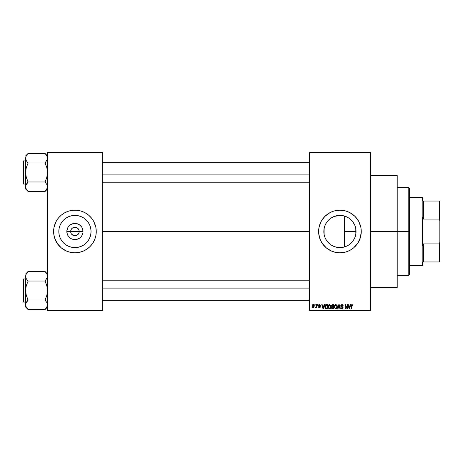<?xml version="1.0" encoding="UTF-8"?>
<svg xmlns="http://www.w3.org/2000/svg" width="463" height="463" viewBox="0 0 463 463"><rect width="100%" height="100%" fill="white"/><g stroke="black" fill="none" stroke-linecap="round" stroke-linejoin="round"><path stroke-width="0.69" d="M70.995 233.132L70.671 231.5A4.265 4.265 0 0 0 74.931 235.765A4.265 4.265 0 0 0 79.196 231.5L83.022 231.5A8.091 8.091 0 0 1 74.931 239.591A8.091 8.091 0 0 1 66.84 231.5L79.196 231.5A4.265 4.265 0 0 1 74.931 235.765A4.265 4.265 0 0 1 70.671 231.5L70.995 229.868L71.915 228.485L73.299 227.559L75.492 227.269M74.375 235.731L75.764 235.684L73.299 235.441L71.389 233.867L72.564 235.048L74.329 235.719M78.478 233.867L78.872 233.132L77.304 235.048L75.764 235.684L76.563 235.441M91.043 231.5A16.107 16.107 0 0 1 74.931 247.607A16.107 16.107 0 0 1 58.824 231.5L59.137 228.357L60.051 225.336L61.538 222.553L63.541 220.11L65.983 218.108L68.767 216.62L71.788 215.7L74.931 215.393L78.073 215.7L81.094 216.62L83.884 218.108L86.321 220.11L88.323 222.553L89.816 225.336L90.731 228.357L91.043 231.5L90.731 234.643L89.816 237.664L88.323 240.447L86.321 242.89L83.884 244.892L81.094 246.38L78.073 247.3L74.931 247.607L71.788 247.3L68.767 246.38L65.983 244.892L63.541 242.89L61.538 240.447L60.051 237.664L59.137 234.643L58.824 231.5A16.107 16.107 0 0 1 74.931 215.393A16.107 16.107 0 0 1 91.043 231.5M88.479 247.965A21.321 21.321 0 0 0 94.631 239.66L95.337 237.687A21.321 21.321 0 0 0 95.841 235.673L96.258 231.5A21.321 21.321 0 0 1 74.931 252.821A21.321 21.321 0 0 1 53.61 231.5A21.321 21.321 0 0 0 54.021 235.65M53.61 231.5A21.321 21.321 0 0 1 74.931 210.179A21.321 21.321 0 0 1 96.258 231.5L95.847 227.339L93.74 221.447L91.414 217.975L88.462 215.017L84.984 212.696L81.123 211.093L77.02 210.283L72.841 210.283L68.744 211.093L64.884 212.696L61.405 215.017L58.448 217.975L56.127 221.447L54.021 227.339L53.61 231.5L54.021 235.661A21.321 21.321 0 0 0 61.388 247.965M61.423 248A21.321 21.321 0 0 0 63.072 249.221M53.714 233.589L54.53 237.687L57.204 243.347L61.405 247.983L66.77 251.201A21.321 21.321 0 0 0 86.76 249.239M86.795 249.221A21.321 21.321 0 0 0 88.439 248M66.77 251.201L70.775 252.41L74.931 252.821L79.092 252.41L83.091 251.201L86.778 249.227L90.007 246.576L92.664 243.347L94.631 239.66A21.321 21.321 0 0 0 95.332 237.698M355.781 228.595L355.839 234.099L356.047 231.5A16.107 16.107 0 0 1 339.94 247.607A16.107 16.107 0 0 1 323.834 231.5L324.181 234.828M353.124 240.754L353.674 239.915M350.167 243.943L352.013 242.161M345.502 246.617L349.004 244.811M339.645 247.607L340.207 247.607M333.667 246.333L334.031 246.484M328.846 243.179L330.269 244.383L326.479 240.349L328.342 242.681M325.547 238.729L325.072 237.698M324.268 235.233L325.049 237.641M359.647 239.637A21.321 21.321 0 0 0 361.262 231.5A21.321 21.321 0 0 1 339.94 252.821A21.321 21.321 0 0 1 318.619 231.5A21.321 21.321 0 0 0 320.234 239.637M320.251 239.678A21.321 21.321 0 0 0 322.207 243.341L326.415 247.983L331.78 251.201A21.321 21.321 0 0 0 351.77 249.239M322.213 243.353A21.321 21.321 0 0 0 326.392 247.965M326.432 248A21.321 21.321 0 0 0 328.082 249.221M351.799 249.221A21.321 21.321 0 0 0 353.448 248M353.489 247.965A21.321 21.321 0 0 0 357.662 243.353M331.78 251.201L335.779 252.41L339.94 252.821L346.127 251.907L349.993 250.304L353.466 247.983L357.668 243.347A21.321 21.321 0 0 0 359.629 239.678M370.4 231.5L397.208 231.5L397.208 175.454L397.208 231.5L370.4 231.5M102.346 231.5L309.481 231.5L102.346 231.5M78.872 229.868L77.304 227.952L75.764 227.316L77.304 227.952L78.872 229.868L79.196 231.5L78.872 233.132M346.909 246.021L346.451 246.229M348.361 245.234L346.926 246.015M351.238 242.982L349.148 244.713M352.829 241.159L351.747 242.456M355.607 235.25L354.994 237.23M354.594 238.19L354.201 238.989M355.839 234.099L355.781 234.411M324.088 234.359L324.141 228.357L325.061 225.336L326.548 222.553L328.551 220.11L330.993 218.108L333.777 216.62L336.798 215.7L339.94 215.393L343.083 215.7L346.104 216.62L348.888 218.108L351.33 220.11L353.333 222.553L354.82 225.336L355.74 228.357L356.047 231.5L344.495 231.5L344.495 246.947L343.372 247.236M325.541 238.717L325.171 237.936M324.974 237.461L324.812 237.027M333.476 246.252L331.236 245.054M330.761 244.736L330.269 244.383M335.229 246.906L336.89 247.317M309.481 152.304L370.4 152.304L309.481 152.304L309.481 152.912L370.4 152.912L370.4 310.088L309.481 310.088L309.481 152.304M309.481 310.696L370.4 310.696L370.4 152.304L370.4 152.912L309.481 152.912L309.481 310.088L370.4 310.088L370.4 310.696L309.481 310.696L309.481 310.088L309.481 310.696M314.794 304.608L314.794 305.215L315.181 305.215L315.181 304.608L314.794 304.608L315.181 304.608L314.794 304.608L314.794 305.215L315.181 305.215L315.181 304.608L315.181 305.215L314.794 305.215L314.794 304.608M317.456 304.608L317.456 305.215L317.844 305.215L317.844 304.608L317.456 304.608L317.844 304.608L317.456 304.608L317.456 305.215L317.844 305.215L317.844 304.608L317.844 305.215L317.456 305.215L317.456 304.608M324.193 304.608L323.857 305.881L322.514 305.881L322.179 304.608L321.773 304.608L323.012 308.867L323.417 308.867L324.598 304.608L324.193 304.608L324.598 304.608L324.193 304.608L323.857 305.881L322.514 305.881L322.179 304.608L321.773 304.608L323.012 308.867L323.417 308.867L324.598 304.608L323.417 308.867L323.012 308.867L321.773 304.608L322.179 304.608M330.588 305.221L329.141 304.59L328.134 305.684L328.163 307.872L329.471 308.925L330.669 308.144L330.761 305.557L329.471 304.55L328.36 305.204L327.978 306.732L329.471 308.925C330.553 308.636 331.051 307.889 330.97 306.68L330.588 305.221M336.954 305.221L335.507 304.59L334.5 305.684L334.529 307.872L335.837 308.925L337.035 308.144L337.128 305.557L335.843 304.55L334.732 305.204L334.344 306.732L335.837 308.925C336.919 308.636 337.423 307.889 337.336 306.68L336.954 305.221M341.925 304.55L341.046 304.897L340.716 305.788L341.046 306.628L342.649 307.403L342.614 308.121L342.053 308.427L340.826 307.652L341.127 308.555L341.995 308.925L342.805 308.59L343.083 307.542L342.655 306.83L341.283 306.251L341.156 305.482L342.076 305.065L343.205 305.991L342.88 304.978L341.925 304.55L340.716 305.788L341.3 306.801L342.585 307.31L342.707 307.745L341.983 308.427L340.826 307.652L341.995 308.925L343.095 307.756L341.104 305.777L341.891 305.048L343.205 305.991L341.925 304.55M350.335 304.608L349.999 305.881L348.656 305.881L348.321 304.608L347.916 304.608L349.154 308.867L349.559 308.867L350.74 304.608L350.335 304.608L350.74 304.608L350.335 304.608L349.999 305.881L348.656 305.881L348.321 304.608L347.916 304.608L349.154 308.867L349.559 308.867L350.74 304.608L349.559 308.867L349.154 308.867L347.916 304.608L348.321 304.608M357.668 243.347L360.341 237.687L361.262 231.5L360.851 227.339L358.744 221.447L355.017 216.424L349.993 212.696L346.127 211.093L339.94 210.179L333.748 211.093L329.887 212.696L324.864 216.424L321.137 221.447L319.024 227.339L318.718 233.589L320.24 239.66L322.213 243.347M352.615 304.851L351.886 304.556L351.261 305.042L351.128 308.867L351.515 308.867L351.596 305.302L352.187 305.1L352.459 305.933L352.847 305.881L352.615 304.851L352.007 304.55L351.128 305.974L351.128 308.867L351.515 308.867L351.567 305.372L351.984 305.048L352.459 305.933L352.847 305.881L352.615 304.851L352.007 304.55L352.615 304.851M347.082 304.608L347.082 308.017L345.45 304.608L345.033 304.608L345.033 308.867L345.421 308.867L345.421 305.453L347.059 308.867L347.47 308.867L347.47 304.608L347.082 304.608L347.47 304.608L347.082 304.608L347.082 308.017L345.45 304.608L345.033 304.608L345.033 308.867L345.421 308.867L345.421 305.453L347.059 308.867L347.47 308.867L347.47 304.608L347.47 308.867L347.059 308.867M338.858 305.777L338.002 308.867L337.596 308.867L338.812 304.608L337.596 308.867L338.002 308.867L339.026 305.105L339.94 308.867L340.34 308.867L339.194 304.608L338.812 304.608L339.194 304.608L338.812 304.608L337.596 308.867L338.002 308.867L339.026 305.105L339.94 308.867L340.34 308.867L339.194 304.608L340.34 308.867L339.94 308.867L339.176 305.777M332.59 304.608L331.473 305.372L331.942 306.905L331.589 308.219L332.162 308.815L333.794 308.867L333.794 304.608L332.59 304.608L333.794 304.608L332.59 304.608L331.41 305.858L331.942 306.905L331.52 307.797L332.59 308.867L333.794 308.867L333.794 304.608L333.794 308.867L332.59 308.867M326.288 304.608L325.014 305.516L324.916 307.681L325.657 308.763L327.422 308.867L327.422 304.608L326.288 304.608C325.205 304.828 324.719 305.545 324.818 306.761L325.726 308.792L327.422 308.867L327.422 304.608L327.422 308.867M319.389 304.55L318.694 304.833L318.451 305.644L318.747 306.269L319.858 306.795L319.482 307.316L318.503 306.876L318.758 307.519L319.493 307.762L320.043 307.519L320.263 306.697L318.874 305.279L319.482 305.001L320.332 305.545L319.962 304.729L319.389 304.55L318.451 305.551L319.892 306.94L319.389 307.316L318.503 306.876L319.406 307.762L320.28 306.876L318.839 305.476L319.36 304.995L320.332 305.545L319.291 304.556M316.345 304.608L316.275 306.847L315.517 307.594L315.98 307.745L316.345 307.212L316.345 307.704L316.733 307.704L316.733 304.608L316.345 304.608L316.733 304.608L316.345 304.608L316.275 306.847L315.517 307.594L315.882 307.762L316.345 307.212L316.345 307.704L316.733 307.704L316.733 304.608L316.733 307.704L316.345 307.704M313.162 304.55L312.172 305.412L312.207 307.015L313.029 307.756L314.03 307.206L314.198 305.615L313.555 304.637L313.162 304.55L312.079 306.188L313.162 307.762L314.244 306.159L313.162 304.55L312.079 306.188M340.207 215.393L342.933 215.671M343.372 215.764L345.508 216.383M334.026 216.516L339.645 215.393M336.885 215.683L342.661 215.625M335.235 216.094L333.667 216.661M330.287 218.605L330.767 218.258M331.236 217.946L331.809 217.593M328.655 220.006L328.342 220.324M325.171 225.064L326.525 222.587M324.181 228.172L324.974 225.539M324.268 227.767L323.834 231.5A16.107 16.107 0 0 1 339.94 215.393A16.107 16.107 0 0 1 356.047 231.5L355.74 234.643L354.82 237.664L353.333 240.447L351.33 242.89L348.888 244.892L346.104 246.38L343.083 247.3L339.94 247.607L336.798 247.3L333.777 246.38L330.993 244.892L328.551 242.89L326.548 240.447L325.061 237.664L324.141 234.643L324.088 228.641M354.994 225.765L355.601 227.738M353.68 223.097L354.594 224.815M351.741 220.538L353.119 222.24M348.998 218.183L351.238 220.018M346.451 216.765L348.373 217.778M344.495 246.947L344.495 216.053L344.495 231.5L356.047 231.5L355.746 228.392M79.196 231.5L70.671 231.5A4.265 4.265 0 0 1 74.931 227.235A4.265 4.265 0 0 1 79.196 231.5A4.265 4.265 0 0 0 74.931 227.235A4.265 4.265 0 0 0 70.671 231.5L66.84 231.5L67.459 228.404L68.206 227.003L70.44 224.775L73.357 223.565L74.931 223.409L76.511 223.565L79.428 224.775L81.662 227.003L82.408 228.404L83.022 231.5L82.865 233.08L81.662 235.997L80.655 237.218L79.428 238.225L76.511 239.435L74.931 239.591L71.834 238.972L70.44 238.225L68.206 235.997L66.996 233.08L66.84 231.5A8.091 8.091 0 0 1 74.931 223.409A8.091 8.091 0 0 1 83.022 231.5L79.196 231.5M47.521 310.696L102.346 310.696L102.346 310.088L47.521 310.088L47.521 152.912L102.346 152.912L102.346 310.088L102.346 152.304L47.521 152.304L102.346 152.304L102.346 152.912L47.521 152.912L47.521 152.304L47.521 310.088L102.346 310.088L102.346 310.696L47.521 310.696L47.521 310.088L47.521 310.696M95.337 237.687L95.847 235.661M397.208 287.546L397.208 231.5L397.208 287.546L370.4 287.546M320.234 223.363A21.321 21.321 0 0 0 318.619 231.5A21.321 21.321 0 0 1 339.94 210.179A21.321 21.321 0 0 1 361.262 231.5A21.321 21.321 0 0 0 359.647 223.363M359.629 223.322A21.321 21.321 0 0 0 357.673 219.659M357.662 219.647A21.321 21.321 0 0 0 353.489 215.035M353.448 215A21.321 21.321 0 0 0 351.799 213.779M348.101 211.799A21.321 21.321 0 0 0 328.105 213.761M328.082 213.779A21.321 21.321 0 0 0 326.432 215M326.392 215.035A21.321 21.321 0 0 0 322.213 219.647M322.207 219.659A21.321 21.321 0 0 0 320.251 223.322M355.017 216.424L353.466 215.017M344.102 210.59L343.442 210.468M324.864 246.576L326.415 247.983M335.779 252.41L336.433 252.532M325.547 224.266L325.072 225.307M325.043 225.371L324.806 225.979M331.815 217.593L330.275 218.611M333.771 216.62L333.482 216.742M349.137 218.276L346.914 216.979M352.013 220.839L350.167 219.057M354.803 225.296L352.823 221.835M355.729 228.311L354.837 225.377M96.258 231.5A21.321 21.321 0 0 0 95.847 227.35M96.154 229.411L95.847 227.339A21.321 21.321 0 0 0 95.337 225.319M95.332 225.302A21.321 21.321 0 0 0 88.479 215.035M88.439 215A21.321 21.321 0 0 0 86.795 213.779M83.091 211.799A21.321 21.321 0 0 0 63.101 213.761M63.072 213.779A21.321 21.321 0 0 0 61.423 215M61.388 215.035A21.321 21.321 0 0 0 54.021 227.327M90.007 216.424L88.462 215.017M59.854 246.576L61.405 247.983M88.572 222.929L88.329 222.558M83.884 218.108L81.094 216.62M66.365 217.859L65.989 218.102M61.538 222.553L60.051 225.336M61.295 240.071L61.538 240.442M65.983 244.892L68.767 246.38M83.502 245.141L83.878 244.898M88.323 240.447L89.816 237.664M71.389 229.133L70.995 229.868M75.538 227.281L73.299 227.559M352.847 305.881L352.447 305.794M352.459 305.933L351.984 305.048L351.515 305.939M352.123 305.071L351.567 305.372M351.515 308.867L351.128 308.867L351.128 305.974M351.128 305.858L351.151 305.505M349.27 308.173L348.789 306.379L349.866 306.379L349.328 308.427L349.507 307.617L349.328 308.427L349.108 307.548L349.299 308.3M345.421 308.867L345.033 308.867L345.033 304.608L345.45 304.608M342.192 304.573L342.574 304.712M343.187 305.713L343.077 305.302M343.199 305.852L342.794 305.858M342.794 305.852L342.568 305.343M342.082 305.065L341.74 305.059M341.324 305.233L341.179 306.112M341.41 306.344L341.937 306.547M342.938 307.143L343.083 307.542M343.083 307.982L342.805 308.59M340.826 307.652L341.214 307.594L341.468 308.254M341.827 308.416L342.707 307.745L341.873 306.998M341.983 308.427L342.707 307.745L342.585 307.31L341.3 306.801M342.562 308.19L342.695 307.883M342.701 307.843L341.978 307.021L342.701 307.629M340.855 306.39L340.745 306.095M337.116 305.528L337.249 305.904M337.324 307.062L337.272 307.438M336.821 308.451L335.837 308.925M334.367 306.338L334.425 305.95M335.195 304.729L335.675 304.561M335.843 304.55L336.167 304.59M336.028 308.914L336.352 308.815M334.865 305.846L334.899 307.71L335.837 308.427L334.899 307.71L334.732 306.743L335.843 305.048L336.948 306.674L336.491 308.161L336.948 306.674L335.837 308.427L335.143 308.109M335.432 305.146L335.773 305.053M334.732 306.743L334.899 307.71L334.952 305.644M336.827 305.852L336.937 306.402M331.936 308.699L331.682 308.41M331.525 307.669L331.942 306.905M332.231 305.14L332.584 305.105L331.809 306.014L332.278 305.129M332.272 307.137L331.907 307.727L332.677 307.096L331.907 307.727L332.729 308.37L331.907 307.727L332.272 307.137L333.406 307.096L333.406 308.37L332.556 308.37M331.907 307.727L332.185 307.177M332.573 308.37L333.406 308.37L333.406 307.096L332.677 307.096M332.133 305.181L333.406 305.105L333.406 306.599L332.637 306.599L331.797 305.852M332.023 306.442L331.809 306.014M330.75 305.528L330.877 305.904M330.952 307.062L330.906 307.432M328.308 305.285L329.141 304.59M328.493 305.846L328.527 307.71L329.465 308.427L328.527 307.71L328.365 306.743L329.477 305.048L330.582 306.674L330.125 308.161L330.582 306.674L329.465 308.427L328.776 308.109M329.066 305.146L329.401 305.053M330.015 308.254L329.54 308.422M328.365 306.743L328.527 307.71L328.58 305.644M330.35 305.615L330.57 306.402M326.334 308.867L325.657 308.763M325.107 308.19L324.916 307.675M324.829 306.425L324.904 305.887M325.431 304.874L325.917 304.642M325.31 307.617L325.234 307.247M325.605 305.325L325.205 306.766L325.362 305.725L327.034 305.105L327.034 308.37L325.796 308.289L325.31 305.898M325.362 305.725L325.674 305.267M326.108 305.117L327.034 305.105L327.034 308.37L325.796 308.289M325.217 306.5L325.229 307.195M323.313 307.82L323.724 306.379L322.647 306.379L322.966 307.548L322.647 306.379L323.724 306.379L323.186 308.427L322.966 307.548L323.186 308.427L323.365 307.617L323.186 308.427L322.966 307.548L323.157 308.3M320.332 305.545L319.898 305.372M319.945 305.603L319.36 304.995L319.945 305.603L319.36 304.995L318.839 305.476L319.32 305.927L318.938 305.754M319.418 304.995L318.839 305.476M319.916 306.176L320.211 306.523M320.269 307.05L320.13 307.415M319.597 307.745L319.059 307.704M318.503 306.876L318.938 307.015M319.881 306.865L319.389 307.316L319.892 306.94L319.389 307.316L318.891 306.819L319.389 307.316L319.892 306.94L319.435 306.547M319.765 306.685L319.325 306.506M318.752 306.269L318.451 305.551M318.585 304.995L319.007 304.613M315.882 307.762L315.517 307.594L315.882 307.762L316.345 307.212L315.882 307.762L316.345 307.212L315.882 307.762L315.627 307.154L316.275 306.847L316.345 306.211M315.627 307.154L316.246 306.928M313.231 304.55L313.694 304.718M313.804 304.81L314.244 306.159M312.733 304.654L313.023 304.556M313.173 307.316L312.467 306.159L313.15 304.995L313.856 306.159L313.173 307.316L313.85 305.968L313.515 307.189M313.729 305.418L313.85 305.968M349.166 307.768L348.789 306.379L349.866 306.379L349.449 307.82M332.584 305.105L333.406 305.105L333.406 306.599L332.637 306.599M408.783 231.5L408.783 275.363L408.783 231.5L397.208 231.5L408.783 231.5L408.783 187.637L408.783 231.5L409.39 231.5L408.783 231.5M409.39 274.756L409.39 231.5L409.39 274.756L408.783 275.363L397.208 275.363M409.39 188.244L409.39 231.5L409.39 188.244L408.783 187.637L397.208 187.637M47.342 187.961L45.079 191.387L47.11 188.586L47.342 185.541M26.264 189.124L28.023 191.497L45.079 191.497L47.521 188.95L45.079 191.497L28.023 191.497L26.269 189.136L25.587 186.739L25.76 185.541L28.023 182.098L26.264 177.236L25.587 172.468L26.264 167.687L28.023 163.179L26.269 160.592L25.587 158.196L25.766 159.405L25.76 156.992L27.039 154.659L25.992 156.349L25.587 158.196L25.587 188.95L25.587 186.739L26.275 189.147L25.587 186.739L25.76 185.541L27.039 183.209L26.264 184.349M28.023 153.548L27.039 154.659L28.023 153.438L45.079 153.438L28.023 153.438L25.587 155.985L28.023 153.548M23.515 184.042A0.365 0.365 0 0 1 23.15 183.678L23.15 161.257A0.365 0.365 0 0 1 23.515 160.892L25.587 160.892L23.515 160.892L23.515 184.042L25.587 184.042L23.515 184.042L23.515 160.892A0.365 0.365 0 0 0 23.15 161.257L23.15 183.678A0.365 0.365 0 0 0 23.515 184.042M47.521 155.985L45.079 153.438L46.838 155.799L47.521 158.196L47.342 156.992L47.342 159.394L45.079 162.953L28.023 162.953L45.079 162.953L46.844 167.699L47.521 172.468L46.838 177.248L45.079 181.982L28.023 181.982L45.079 181.982L47.133 184.957M47.104 160.053L47.521 158.196L46.838 160.586M28.023 182.098L27.039 183.209L28.023 181.756L26.264 177.236L25.587 172.468L25.587 188.95L28.023 191.387M26.003 184.882L25.76 185.541M25.76 156.992L25.587 172.468L26.264 167.687L28.023 163.179L26.269 160.592L25.587 158.196L25.76 159.394M26.981 161.651L26.264 160.586M27.039 183.203L26.269 184.343L27.039 183.203M45.079 162.837L46.068 161.726L45.079 163.179L46.844 167.699L47.521 172.468L46.838 177.248L45.079 182.098M45.079 153.548L46.838 155.799L47.521 158.196L46.827 155.788M47.081 156.286L46.838 155.805L47.081 156.286M47.093 184.859L46.844 184.361M102.346 174.91L309.481 174.91L102.346 174.91M309.481 288.09L102.346 288.09L309.481 288.09M422.181 197.383L422.794 197.996L422.794 201.04L422.794 197.996L422.181 197.383L409.39 197.383L422.181 197.383L422.181 265.617L409.39 265.617L422.181 265.617L422.181 197.383M422.794 265.004L422.181 265.617L422.794 265.004L422.794 261.96L422.794 265.004M422.794 217.541L422.794 245.459L422.794 217.541L423.402 219.074L423.402 201.04L422.794 201.04L423.402 201.04L423.402 219.074L439.242 219.074L439.85 220.793L439.85 242.207L439.242 243.926L423.402 243.926L422.794 245.459L423.402 243.926L423.402 261.96L423.402 243.926L439.242 243.926L439.242 261.96L439.85 261.96L439.85 242.207L439.85 261.96L439.242 261.96L439.242 243.926L439.85 242.207L439.85 201.04L423.402 201.04L439.242 201.04L439.242 219.074L439.242 201.04L439.85 201.04L439.85 220.793L439.242 219.074L423.402 219.074L422.794 217.541M422.794 261.96L439.242 261.96L422.794 261.96M23.15 161.471L23.15 162.114M23.15 182.821L23.15 183.464M47.11 184.899L47.342 185.524M47.521 158.196L47.342 159.394M28.023 162.837L27.039 161.732M25.992 160.036L25.766 159.411M26.026 156.286L26.264 155.811M47.081 188.649L46.844 189.124M47.342 306.026L45.079 309.452L47.11 306.651L47.342 303.606M26.264 307.189L28.023 309.562L45.079 309.562L47.521 307.015L45.079 309.562L28.023 309.562L26.269 307.2L25.587 304.804L25.76 303.606L28.023 300.163L26.264 295.301L25.587 290.532L26.264 285.752L28.023 281.244L26.269 278.657L25.587 276.261L25.766 277.47L25.76 275.057L27.039 272.724L25.997 274.414L25.587 276.261L25.587 307.015L25.587 304.804L26.275 307.212L25.587 304.804L25.76 303.606L27.039 301.274L26.264 302.414M28.023 271.613L27.039 272.724L28.023 271.503L45.079 271.503L28.023 271.503L25.587 274.05L28.023 271.613M23.515 302.108A0.365 0.365 0 0 1 23.15 301.743L23.15 279.322A0.365 0.365 0 0 1 23.515 278.957L25.587 278.957L23.515 278.957L23.515 302.108L25.587 302.108L23.515 302.108L23.515 278.957A0.365 0.365 0 0 0 23.15 279.322L23.15 301.743A0.365 0.365 0 0 0 23.515 302.108M47.521 274.05L45.079 271.503L46.838 273.864L47.521 276.261L47.342 275.057L47.342 277.459L45.079 281.018L28.023 281.018L45.079 281.018L46.844 285.764L47.521 290.532L46.838 295.313L45.079 300.047L28.023 300.047L45.079 300.047L47.133 303.022M47.104 278.118L47.521 276.261L46.838 278.651M28.023 300.163L27.039 301.274L28.023 299.821L26.264 295.301L25.587 290.532L25.587 307.015L28.023 309.452M26.003 302.947L25.76 303.606M25.76 275.057L25.587 290.532L26.264 285.752L28.023 281.244L26.269 278.657L25.587 276.261L25.76 277.459M26.981 279.716L26.264 278.651M27.039 301.268L26.269 302.408L27.039 301.268M45.079 280.902L46.068 279.791L45.079 281.244L46.844 285.764L47.521 290.532L46.838 295.313L45.079 300.163M45.079 271.613L46.838 273.864L47.521 276.261L46.827 273.853M47.081 274.351L46.838 273.87L47.081 274.351M47.093 302.924L46.844 302.426M23.15 279.536L23.15 280.179M23.15 300.886L23.15 301.529M47.11 302.964L47.342 303.589M47.521 276.261L47.342 277.459M28.023 280.902L27.039 279.797M25.992 278.101L25.766 277.476M26.026 274.351L26.264 273.876M47.081 306.714L46.844 307.189M370.4 175.454L397.208 175.454M102.346 162.721L309.481 162.721M102.346 182.214L309.481 182.214M309.481 300.279L102.346 300.279M309.481 280.786L102.346 280.786"/></g></svg>
